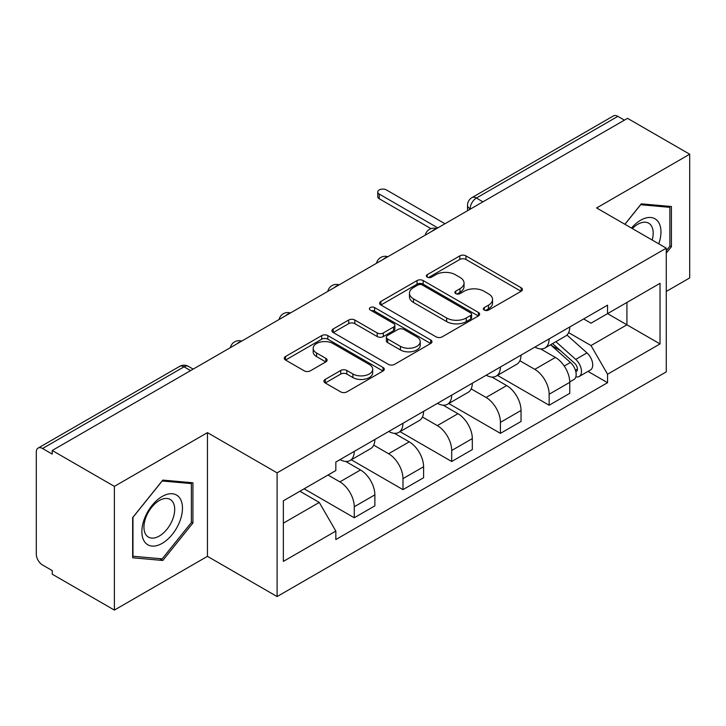 <?xml version="1.0" encoding="UTF-8"?>
<svg xmlns="http://www.w3.org/2000/svg" width="726" height="726" viewBox="0 0 726 726"><rect width="100%" height="100%" fill="white"/><g stroke="black" fill="none" stroke-linecap="round" stroke-linejoin="round"><path stroke-width="1.09" d="M484.269 310.075A3.031 1.751 0 0 0 488.562 310.075L521.141 291.271A4.338 2.505 0 0 0 522.411 289.502A4.338 2.505 0 0 0 521.141 287.732L465.956 255.87A4.338 2.505 0 0 0 459.821 255.87L427.251 274.673A3.031 1.751 0 0 0 426.362 275.916A3.031 1.751 0 0 0 427.251 277.15A3.031 1.751 0 0 0 431.543 277.15L435.754 274.718A13.876 8.013 0 0 1 455.374 274.718L459.975 277.377A13.876 8.013 0 0 1 464.041 283.04A13.876 8.013 0 0 1 459.975 288.703L455.765 291.135A3.031 1.751 0 0 0 454.875 292.378A3.031 1.751 0 0 0 455.765 293.613A3.031 1.751 0 0 0 460.057 293.613L464.268 291.18A13.876 8.013 0 0 1 483.888 291.18L488.489 293.839A13.876 8.013 0 0 1 492.555 299.502A13.876 8.013 0 0 1 488.489 305.165L484.269 307.597A3.031 1.751 0 0 0 483.38 308.831A3.031 1.751 0 0 0 484.269 310.075L484.269 307.597M325.239 379.417A4.338 2.505 0 0 0 323.968 381.186A4.338 2.505 0 0 0 325.239 382.956L340.721 391.895A4.338 2.505 0 0 0 346.846 391.895L383.029 371.004A4.338 2.505 0 0 0 384.299 369.235A4.338 2.505 0 0 0 383.029 367.465L327.843 335.603A4.338 2.505 0 0 0 321.709 335.603L285.536 356.493A4.338 2.505 0 0 0 284.265 358.263A4.338 2.505 0 0 0 285.536 360.032L304.239 370.832A4.338 2.505 0 0 0 310.365 370.832L325.847 361.893A4.338 2.505 0 0 0 327.117 360.123A4.338 2.505 0 0 0 325.847 358.354L316.572 352.999A11.598 6.697 0 0 1 313.178 348.262A11.598 6.697 0 0 1 320.338 342.073A11.598 6.697 0 0 1 332.98 343.525L369.307 364.506A11.598 6.697 0 0 1 372.701 369.235A11.598 6.697 0 0 1 365.541 375.424A11.598 6.697 0 0 1 352.909 373.972L346.846 370.478A4.338 2.505 0 0 0 340.721 370.478L325.239 379.417L325.239 382.956M277.105 472.853L207.454 432.642L114.381 486.375L52.227 450.492L627.545 118.338L689.7 154.221L596.627 207.963L666.277 248.174L277.105 472.853L277.105 596.554L666.277 371.875L666.277 248.174M436.063 336.846A4.338 2.505 0 0 0 442.198 336.846L478.37 315.964A4.338 2.505 0 0 0 479.641 314.186A4.338 2.505 0 0 0 478.37 312.416L423.185 280.563A4.338 2.505 0 0 0 417.06 280.563L380.878 301.444A4.338 2.505 0 0 0 379.607 303.214A4.338 2.505 0 0 0 380.878 304.984L436.063 336.846M371.512 310.728A3.031 1.751 0 0 1 374.598 311.155L374.598 307.552L430.7 339.94A4.338 2.505 0 0 1 431.97 341.71A4.338 2.505 0 0 1 430.7 343.48L394.527 364.37A4.338 2.505 0 0 1 388.392 364.37L333.207 332.508L333.207 328.969A4.338 2.505 0 0 0 331.936 330.738A4.338 2.505 0 0 0 333.207 332.508M333.207 328.969L348.689 320.03A4.338 2.505 0 0 1 354.823 320.03L377.202 332.953A4.338 2.505 0 0 0 383.337 332.953L393.601 327.027A4.338 2.505 0 0 0 394.871 325.248A4.338 2.505 0 0 0 393.601 323.478L370.305 310.029A3.031 1.751 0 0 1 369.416 308.795A3.031 1.751 0 0 1 371.285 307.171A3.031 1.751 0 0 1 374.598 307.552M114.381 486.375L114.381 610.085L52.227 574.202L52.227 570.591L42.544 565A8.83 5.1 -120 0 1 36.3 554.183L36.3 452.116A8.83 5.1 -120 0 1 38.133 448.069L179.612 366.385A8.83 5.1 60 0 1 184.032 366.821L42.544 448.514A8.83 5.1 -120 0 0 38.133 448.069M666.277 291.453L689.7 277.931L689.7 154.221M114.381 610.085L207.454 556.343L277.105 596.554M52.227 450.492L52.227 454.104L42.544 448.514M482.935 201.828L476.374 198.044A8.83 5.1 60 0 0 471.964 197.608L613.443 115.915A8.83 5.1 60 0 1 617.862 116.351L476.374 198.044A8.83 5.1 120 0 0 470.13 208.861L470.13 209.224M624.424 120.144L617.862 116.351M549.146 338.879A20.319 11.734 60 0 1 544.945 347.999L565.554 336.093A20.319 11.734 -120 0 0 569.765 326.972M519.898 360.758L534.781 369.352A20.319 11.734 60 0 1 549.146 394.236L569.765 382.33A20.319 11.734 -120 0 0 555.399 357.446L540.643 348.934M569.765 382.33L569.765 393.338L549.146 405.235L497.473 375.396M544.945 347.999A20.319 11.734 60 0 1 534.944 347.082M549.146 394.236L549.146 405.235M500.423 367.002A20.319 11.734 60 0 1 496.221 376.122L516.83 364.225A20.319 11.734 -120 0 0 521.041 355.105M448.75 403.529L500.423 433.368L521.041 421.461L521.041 410.462A20.319 11.734 -120 0 0 506.675 385.579L491.919 377.057M496.221 376.122A20.319 11.734 60 0 1 486.211 375.206M471.174 388.882L486.057 397.476A20.319 11.734 60 0 1 500.423 422.369L500.423 433.368M451.699 395.135A20.319 11.734 60 0 1 447.497 404.255L468.107 392.358A20.319 11.734 -120 0 0 472.317 383.237M400.026 431.661L451.699 461.5L472.317 449.594L472.317 438.595A20.319 11.734 -120 0 0 457.952 413.711L443.196 405.19M447.497 404.255A20.319 11.734 60 0 1 437.488 403.338M422.45 417.014L437.333 425.608A20.319 11.734 60 0 1 451.699 450.492L451.699 461.5M402.975 423.267A20.319 11.734 60 0 1 398.774 432.387L419.383 420.49A20.319 11.734 -120 0 0 423.594 411.361M351.302 459.794L402.975 489.623L423.594 477.726L423.594 466.727A20.319 11.734 -120 0 0 409.228 441.844L394.472 433.322M398.774 432.387A20.319 11.734 60 0 1 388.764 431.471M373.727 445.147L388.61 453.741A20.319 11.734 60 0 1 402.975 478.625L402.975 489.623M354.252 451.4A20.319 11.734 60 0 1 350.05 460.52L370.659 448.614A20.319 11.734 -120 0 0 374.87 439.493M304.121 488.816L354.252 517.756L374.87 505.859L374.87 494.86A20.319 11.734 -120 0 0 360.504 469.967L345.748 461.455M350.05 460.52A20.319 11.734 60 0 1 340.04 459.603M328.016 475.022L339.886 481.873A20.319 11.734 60 0 1 354.252 506.757L354.252 517.756M583.659 318.95L591 323.188L660.025 283.331L626.919 302.452L626.919 324.812L591 345.549L568.621 332.626M283.358 523.165L319.277 502.428L335.829 531.096L283.358 561.398L283.358 500.804L335.829 470.512L335.829 462.035L607.553 305.156L607.553 313.632L660.025 343.924L607.553 374.217L591 345.549M660.025 283.331L660.025 343.924M335.829 531.096L335.829 539.572L607.553 382.693L607.553 374.217M666.277 253.129L671.432 246.713L671.432 206.529L641.285 203.834L624.868 224.261M207.454 432.642L207.454 556.343M132.658 557.777L162.796 560.472L192.934 522.974L192.934 482.79L162.796 480.095L132.658 517.593L132.658 557.777M319.277 502.428L299.911 491.248M587.987 371.394L607.553 382.693M669.871 245.815L671.432 246.713M159.611 558.63L162.796 560.472M191.374 522.076L192.934 522.974M485.485 310.501L488.489 308.768A13.876 8.013 0 0 0 492.555 303.105L492.555 299.502M464.041 283.04L464.041 286.643A13.876 8.013 0 0 1 459.975 292.306L456.972 294.039M521.077 291.298L465.956 259.472A4.338 2.505 0 0 0 459.821 259.472L428.467 277.577M478.316 315.991L423.185 284.165A4.338 2.505 0 0 0 417.06 284.165L380.941 305.02M470.711 315.429A3.031 1.751 0 0 0 471.591 314.186A3.031 1.751 0 0 0 470.711 312.951L422.269 284.982A3.031 1.751 0 0 0 417.976 284.982L413.53 287.55A13.876 8.013 0 0 0 409.464 293.213A13.876 8.013 0 0 0 413.53 298.876L446.644 317.997A13.876 8.013 0 0 0 466.264 317.997L470.711 315.429L470.711 319.032A3.031 1.751 0 0 0 471.591 317.797L471.591 314.186M409.464 293.213L409.464 296.825A13.876 8.013 0 0 0 413.53 302.488L413.53 298.876M470.711 319.032L466.264 321.6A13.876 8.013 0 0 1 446.644 321.6L413.53 302.488M333.261 332.544L348.689 323.642L348.689 320.03M394.871 325.248L394.871 328.86A4.338 2.505 0 0 1 393.601 330.629L383.337 336.555A4.338 2.505 0 0 1 377.202 336.555L354.823 323.642A4.338 2.505 0 0 0 348.689 323.642M374.598 311.155L430.645 343.516M400.425 346.356A11.598 6.697 0 0 0 413.067 347.808A11.598 6.697 0 0 0 420.227 341.628A11.598 6.697 0 0 0 416.824 336.891L404.028 329.504A4.338 2.505 0 0 0 397.893 329.504L387.62 335.43A4.338 2.505 0 0 0 386.359 337.2A4.338 2.505 0 0 0 387.62 338.969L400.425 346.356L400.425 349.968A11.598 6.697 0 0 0 413.067 351.42A11.598 6.697 0 0 0 420.227 345.231L420.227 341.628M386.359 337.2L386.359 340.803A4.338 2.505 0 0 0 387.62 342.572L387.62 338.969M400.425 349.968L387.62 342.572M372.701 369.235L372.701 372.846A11.598 6.697 0 0 1 365.541 379.026A11.598 6.697 0 0 1 352.909 377.574L346.846 374.081A4.338 2.505 0 0 0 340.721 374.081L325.293 382.983M313.178 348.262L313.178 351.865A11.598 6.697 0 0 0 316.572 356.602L316.572 352.999M325.793 361.929L316.572 356.602M382.965 371.04L327.843 339.214A4.338 2.505 0 0 0 321.709 339.214L285.59 360.069M550.562 344.75L570.409 362.474A11.044 6.38 60 0 1 573.876 379.544L569.756 381.921M551.088 345.222L560.427 350.622M552.559 343.598L574.656 363.309A5.3 3.058 60 0 1 576.317 371.503A5.3 3.058 60 0 1 575.836 371.694M555.871 341.683L575.727 359.406A11.044 6.38 60 0 1 579.194 376.476A11.044 6.38 60 0 1 575.854 376.83M566.942 335.04L586.971 352.909A11.044 6.38 60 0 1 590.438 369.988L579.194 376.476M430.999 228.645L379.244 198.761A5.082 2.931 180 0 1 377.756 196.692L377.756 192A5.082 2.931 0 0 0 379.244 194.078L437.805 227.882M444.984 223.735L386.423 189.931A5.082 2.931 0 0 0 380.887 189.295A5.082 2.931 0 0 0 377.756 192M658.763 243.836A28.713 16.58 120 0 0 658.246 221.793A28.713 16.58 120 0 0 631.466 228.073M652.184 240.034A21.735 12.551 120 0 0 651.131 225.459A21.735 12.551 120 0 0 648.69 223.2A21.735 12.551 120 0 0 632.355 228.59M624.932 224.298L640.668 204.723L669.871 207.337L669.871 246.268L666.277 250.742M667.929 206.22L669.871 207.337M179.749 498.045A28.713 16.58 120 0 0 152.015 505.477A28.713 16.58 120 0 0 144.592 541.796A28.713 16.58 120 0 0 172.325 534.363A28.713 16.58 120 0 0 179.749 498.045M172.634 501.72A21.735 12.551 120 0 0 170.193 499.452A21.735 12.551 120 0 0 149.964 509.598A21.735 12.551 120 0 0 146.008 534.835A21.735 12.551 120 0 0 148.458 537.104A21.735 12.551 120 0 0 168.677 526.958A21.735 12.551 120 0 0 172.634 501.72M162.17 558.857L132.967 556.252L132.967 517.311L162.17 480.984L191.374 483.589L191.374 522.529L162.17 558.857M189.441 482.472L191.374 483.589M470.439 209.043L470.13 208.861A8.83 5.1 0 0 1 467.544 205.258L467.544 210.712M402.975 478.625L423.594 466.727M451.699 450.492L472.317 438.595M500.423 422.369L521.041 410.462M354.252 506.757L374.87 494.86M339.886 481.873L360.504 469.967M388.61 453.741L409.228 441.844M437.333 425.608L457.952 413.711M486.057 397.476L506.675 385.579M534.781 369.352L555.399 357.446M435.854 229.017A8.83 5.1 120 0 0 431.952 231.267M387.13 257.14A8.83 5.1 120 0 0 383.228 259.4M338.398 285.273A8.83 5.1 120 0 0 334.505 287.523M289.674 313.405A8.83 5.1 120 0 0 285.781 315.656M240.95 341.538A8.83 5.1 120 0 0 237.057 343.788M190.593 370.614L184.032 366.821A8.83 5.1 120 0 1 188.451 366.385A8.83 8.83 0 0 0 179.612 366.385M488.489 308.768L488.489 305.165M455.765 293.613L455.765 291.135M459.975 292.306L459.975 288.703M427.251 277.15L427.251 274.673M459.821 259.472L459.821 255.87M465.956 259.472L465.956 255.87M521.141 291.271L521.141 287.732M380.878 304.984L380.878 301.444M417.06 284.165L417.06 280.563M423.185 284.165L423.185 280.563M478.37 315.964L478.37 312.416M446.644 321.6L446.644 317.997M466.264 321.6L466.264 317.997M354.823 323.642L354.823 320.03M377.202 336.555L377.202 332.953M383.337 336.555L383.337 332.953M393.601 330.629L393.601 327.027M430.7 343.48L430.7 339.94M340.721 374.081L340.721 370.478M346.846 374.081L346.846 370.478M352.909 377.574L352.909 373.972M325.847 361.893L325.847 358.354M285.536 360.032L285.536 356.493M321.709 339.214L321.709 335.603M327.843 339.214L327.843 335.603M383.029 371.004L383.029 367.465M570.409 362.474L564.22 366.04M577.415 369.08L575.428 370.233M586.971 352.909L575.727 359.406M379.244 194.078L379.244 198.761M436.598 228.581A8.83 8.83 0 0 0 425.264 235.124M387.875 256.714A8.83 8.83 0 0 0 376.54 263.257M339.151 284.837A8.83 8.83 0 0 0 327.816 291.389M290.427 312.97A8.83 8.83 0 0 0 279.093 319.513M241.704 341.102A8.83 8.83 0 0 0 230.369 347.645M193.18 369.117L188.451 366.385M471.964 197.608A8.83 8.83 0 0 0 467.544 205.258"/></g></svg>
